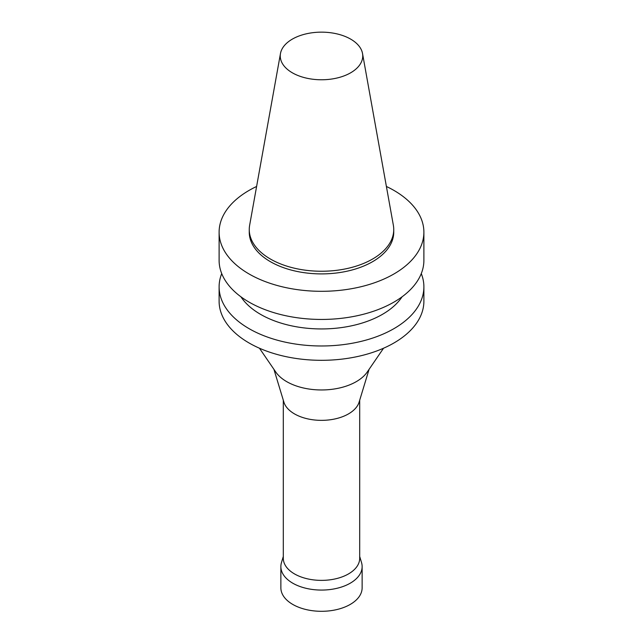 <?xml version="1.0" encoding="UTF-8"?>
<svg xmlns="http://www.w3.org/2000/svg" width="643" height="643" viewBox="0 0 643 643"><rect width="100%" height="100%" fill="white"/><g stroke="black" fill="none" stroke-linecap="round" stroke-linejoin="round"><path stroke-width="0.96" d="M386.395 186.47A102.39 59.116 180 0 1 423.89 232.195A102.39 59.116 180 0 1 393.902 273.99A102.39 59.116 180 0 1 282.317 286.81A102.39 59.116 180 0 1 219.11 232.195A102.39 59.116 180 0 1 256.605 186.47M362.523 53.506L393.355 225.235A72.241 41.707 180 0 1 393.741 229.535L393.741 232.195A72.241 41.707 180 0 1 372.586 261.685A72.241 41.707 180 0 1 293.851 270.727A72.241 41.707 180 0 1 249.259 232.195L249.259 229.535A72.241 41.707 180 0 1 249.645 225.235L280.477 53.506A41.24 23.807 180 0 1 321.5 32.15A41.24 23.807 180 0 1 362.523 53.506A41.24 23.807 180 0 1 350.66 72.796A41.24 23.807 180 0 1 303.769 77.457A41.24 23.807 180 0 1 280.477 53.506M423.89 232.195L423.89 260.327A102.39 59.116 180 0 1 393.902 302.13A102.39 59.116 180 0 1 282.317 314.941A102.39 59.116 180 0 1 219.11 260.327L219.11 232.195M402.06 296.817A86.138 49.736 180 0 1 382.408 314.371A86.138 49.736 180 0 1 240.94 296.817M421.278 273.596A102.39 59.116 180 0 1 423.89 286.866A102.39 59.116 180 0 1 393.902 328.669A102.39 59.116 180 0 1 282.317 341.481A102.39 59.116 180 0 1 219.11 286.866A102.39 59.116 180 0 1 221.722 273.596M423.89 286.866L423.89 301.197A102.39 59.116 180 0 1 393.902 343A102.39 59.116 180 0 1 282.317 355.812A102.39 59.116 180 0 1 219.11 301.197L219.11 286.866M383.541 348.233L367.249 372.008A49.198 28.405 180 0 1 356.286 381.645A49.198 28.405 180 0 1 275.751 372.008L259.459 348.233M369.09 369.315L359.115 402.116A38.194 22.055 180 0 1 348.506 413.891A38.194 22.055 180 0 1 309.998 419.332A38.194 22.055 180 0 1 283.885 402.116L273.91 369.315M359.694 400.219L359.694 558.325A38.194 22.055 180 0 1 348.506 573.918A38.194 22.055 180 0 1 306.88 578.692A38.194 22.055 180 0 1 283.306 558.325L283.306 400.219M359.694 556.436L361.543 562.625A40.63 23.461 180 0 1 362.13 566.612A40.63 23.461 180 0 1 350.234 583.201A40.63 23.461 180 0 1 305.947 588.281A40.63 23.461 180 0 1 280.87 566.612A40.63 23.461 180 0 1 281.457 562.625L283.306 556.436M362.13 566.612L362.13 587.839A40.63 23.461 180 0 1 350.234 604.428A40.63 23.461 180 0 1 305.947 609.516A40.63 23.461 180 0 1 280.87 587.839L280.87 566.612M393.741 229.535A72.241 41.707 180 0 1 372.586 259.033A72.241 41.707 180 0 1 293.851 268.075A72.241 41.707 180 0 1 249.259 229.535"/></g></svg>

